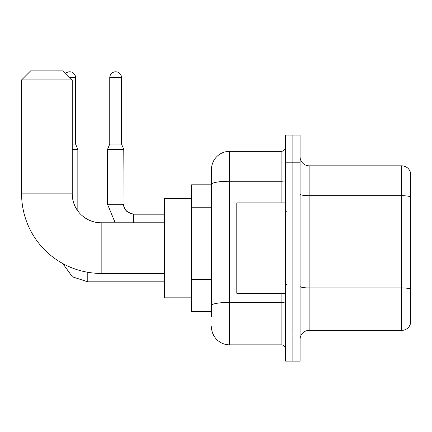 <?xml version="1.0" encoding="UTF-8"?>
<svg xmlns="http://www.w3.org/2000/svg" width="432" height="432" viewBox="0 0 432 432"><rect width="100%" height="100%" fill="white"/><g stroke="black" fill="none" stroke-linecap="round" stroke-linejoin="round"><path stroke-width="0.65" d="M211.48 316.818L211.48 184.378L211.48 184.804L191.587 184.804L191.587 311.391L211.48 311.391M285.622 333.995L285.622 361.12L292.858 361.12L292.858 333.995L292.858 361.12L300.089 361.12L300.089 333.995L292.858 333.995L292.858 162.2L292.858 333.995L285.622 333.995L285.622 162.2L292.858 162.2L292.858 135.076L292.858 162.2L300.089 162.2L300.089 333.995M300.089 162.2L300.089 135.076L285.622 135.076L285.622 162.2M281.102 202.889L281.102 181.24L229.565 181.24A18.085 3.143 180 0 0 211.48 184.378L211.48 169.436A18.085 18.085 0 0 1 229.565 151.351L229.565 344.844L281.102 344.844L281.102 293.306M229.565 151.351L281.102 151.351A4.52 4.52 0 0 0 285.622 146.831M211.48 308.68L211.48 305.537A18.085 3.143 180 0 1 229.565 302.4L281.102 302.4A4.52 0.783 0 0 0 285.622 301.612M211.48 169.436L211.48 179.383M285.622 349.369A4.52 4.52 0 0 0 281.102 344.844M229.565 344.844A18.085 18.085 0 0 1 211.48 326.765M300.089 339.422A9.04 9.04 0 0 1 309.134 330.377L401.722 330.377L401.722 165.818L309.134 165.818A9.04 9.04 0 0 1 300.089 156.778A9.04 9.04 0 0 0 309.134 165.818L309.134 330.377M410.4 172.33A9.04 9.04 0 0 0 401.722 165.818A9.04 9.04 0 0 1 410.4 172.33L410.4 323.87A9.04 9.04 0 0 1 401.722 330.377M410.4 196.96L410.4 289.062A9.04 1.571 180 0 0 401.722 287.933L309.134 287.933A9.04 1.571 -0 0 1 300.089 286.362M164.462 273.418L101.169 273.418A79.569 79.569 0 0 1 21.6 193.849L21.6 79.92L30.64 70.88L63.191 70.88L72.236 79.92L21.6 79.92M101.169 273.418L101.169 222.782A28.933 28.933 0 0 1 72.236 193.849L72.236 79.92M191.587 198.369L164.462 198.369L164.462 297.826L191.587 297.826M65.686 73.37A5.875 5.875 0 0 1 75.578 77.657L75.578 144.029L77.841 149.45L77.841 210.962M72.236 149.45L77.841 149.45M72.236 144.029L75.578 144.029M121.511 144.029L109.76 144.029L109.76 77.657A5.875 5.875 0 0 1 115.636 71.782A5.875 5.875 0 0 1 121.511 77.657L121.511 144.029L123.773 149.45L107.498 149.45L107.498 204.244L123.757 204.244C123.228 209.066 126.544 212.382 133.72 214.191L133.72 222.782M285.622 202.889L236.795 202.889L236.795 293.306L285.622 293.306M211.48 207.22L191.587 207.22M211.48 279.558L191.587 279.558M285.622 180.452A4.52 0.783 0 0 1 281.102 181.24L281.102 151.351M410.4 196.835A9.04 1.571 180 0 0 401.722 195.707L309.134 195.707A9.04 1.571 0 0 1 300.089 194.135M21.6 193.849L72.236 193.849M87.788 272.284L87.788 281.826L72.365 276.809L62.802 263.552L72.365 276.809L87.788 281.826L72.365 276.809L62.802 263.552L72.365 276.809L87.788 281.826L72.365 276.809L62.802 263.552L72.365 276.809L87.788 281.826L72.365 276.809L62.802 263.552L72.365 276.809L87.788 281.826L72.365 276.809L62.802 263.552L72.365 276.809L87.788 281.826L72.365 276.809L62.802 263.552L72.365 276.809L87.788 281.826L72.365 276.809L62.802 263.552M69.973 77.657L75.578 77.657M109.76 77.657L121.511 77.657M133.72 214.207L133.72 214.191C126.544 212.382 123.228 209.066 123.773 204.244C123.228 209.066 126.544 212.382 133.72 214.191C126.544 212.382 123.228 209.066 123.773 204.244C123.228 209.066 126.544 212.382 133.72 214.191C126.544 212.382 123.228 209.066 123.773 204.244C123.228 209.066 126.544 212.382 133.72 214.191C126.544 212.382 123.228 209.066 123.773 204.244C123.228 209.066 126.544 212.382 133.72 214.191C126.544 212.382 123.228 209.066 123.773 204.244C123.228 209.066 126.544 212.382 133.72 214.191L131.393 213.916L126.684 211.28L124.562 208.127L124.049 206.572L123.773 149.45M164.462 222.782L101.169 222.782M164.462 281.826L87.788 281.826M107.498 204.244L115.171 222.782L107.498 204.244M164.462 214.191L133.72 214.191M109.76 144.029L107.498 149.45M286.524 211.934L285.622 211.027M286.524 284.267L285.622 285.169"/></g></svg>
